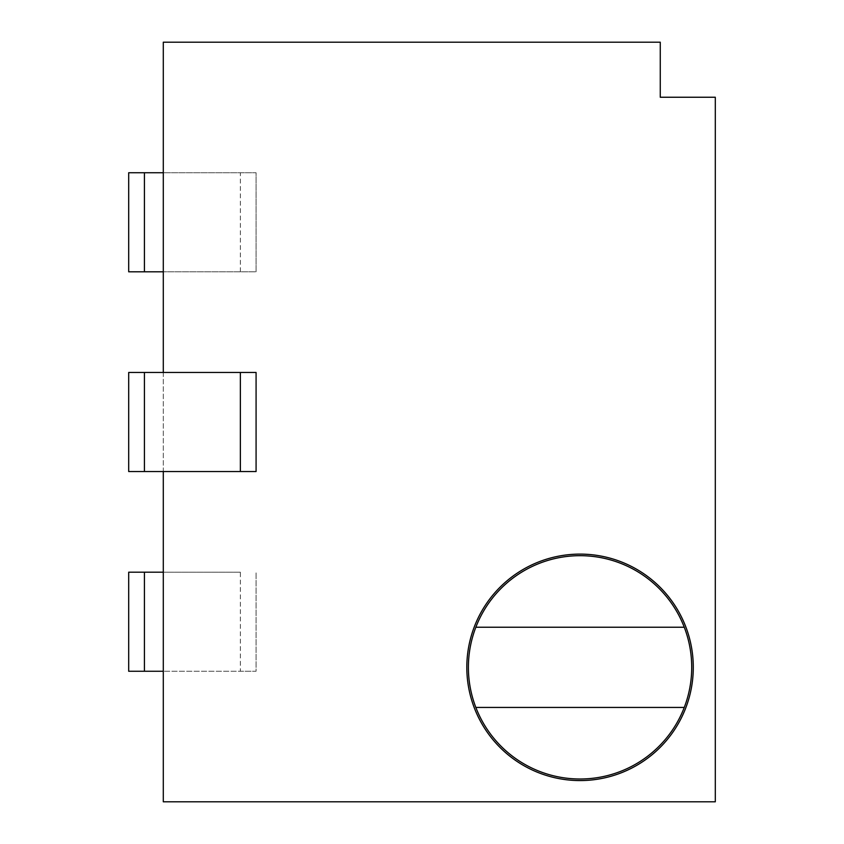 <?xml version="1.0" encoding="UTF-8"?>
<svg xmlns="http://www.w3.org/2000/svg" width="844" height="844" viewBox="0 0 844 844"><rect width="100%" height="100%" fill="white"/><g stroke="black" fill="none" stroke-linecap="round" stroke-linejoin="round"><path stroke-width="0.63" stroke-dasharray="4.22 3.17" d="M240.361 572.19L163.293 572.19L163.293 271.81L256.08 271.81L256.08 172.735L128.699 172.735L128.699 271.81L256.08 271.81L256.08 172.735L163.293 172.735L163.293 42.2L660.261 42.2L660.261 97.239L715.301 97.239L715.301 801.8L163.293 801.8L163.293 671.265L256.08 671.265L256.08 572.19L256.08 671.265L240.361 671.265L240.361 572.19L128.699 572.19L128.699 671.265L240.361 671.265M163.293 372.457L163.293 471.543L256.08 471.543L256.08 372.457L128.699 372.457L128.699 471.543L163.293 471.543M163.293 572.19L163.293 671.265M163.293 271.81L163.293 172.735M693.283 667.34A113.233 113.233 0 0 0 580.05 554.107A113.233 113.233 0 0 0 466.816 667.34A113.233 113.233 0 0 0 580.05 780.573A113.233 113.233 0 0 0 693.283 667.34M691.711 667.34A111.661 111.661 0 0 0 580.05 555.679A111.661 111.661 0 0 0 468.399 667.34A111.661 111.661 0 0 0 580.05 779.001A111.661 111.661 0 0 0 691.711 667.34M475.847 707.441L684.262 707.441M684.262 627.229L475.847 627.229M144.419 271.81L144.419 172.735M240.361 271.81L240.361 172.735M144.419 471.543L144.419 372.457M144.419 671.265L144.419 572.19"/><path stroke-width="1.27" d="M163.293 271.81L128.699 271.81L128.699 172.735L163.293 172.735M163.293 471.543L163.293 801.8L715.301 801.8L715.301 97.239L660.261 97.239L660.261 42.2L163.293 42.2L163.293 372.457M128.699 372.457L256.08 372.457L256.08 471.543L128.699 471.543L128.699 372.457M693.283 667.34A113.233 113.233 0 0 0 580.05 554.107A113.233 113.233 0 0 0 466.816 667.34A113.233 113.233 0 0 0 580.05 780.573A113.233 113.233 0 0 0 693.283 667.34M475.847 627.229A111.661 111.661 0 0 0 580.05 779.001A111.661 111.661 0 0 0 684.262 627.229A111.661 111.661 0 0 0 475.847 627.229L684.262 627.229M475.847 707.441L684.262 707.441M163.293 671.265L128.699 671.265L128.699 572.19L163.293 572.19M144.419 271.81L144.419 172.735M144.419 471.543L144.419 372.457M240.361 471.543L240.361 372.457M144.419 671.265L144.419 572.19"/></g></svg>
